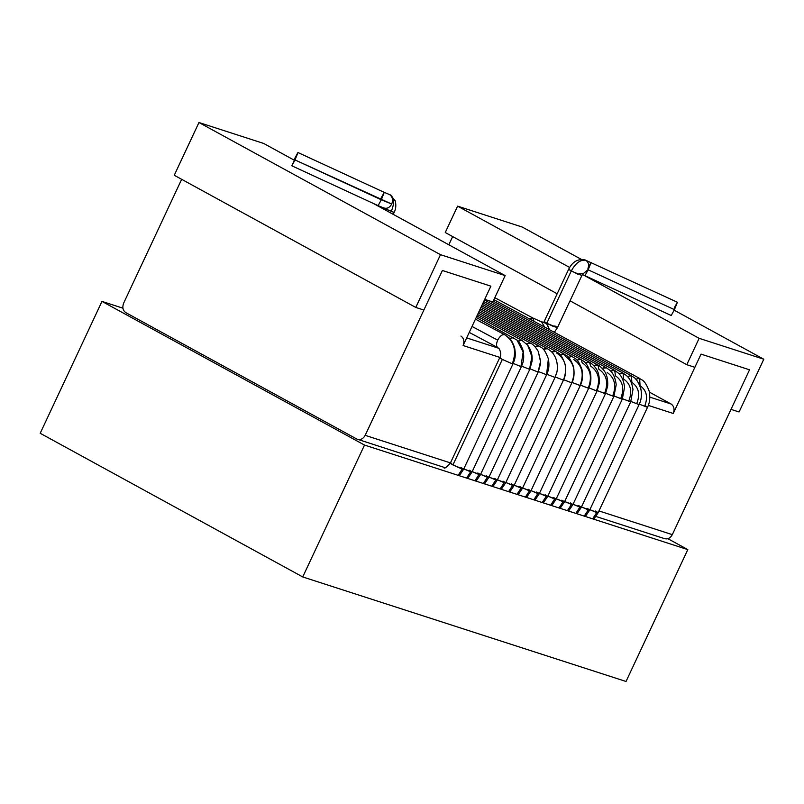 <?xml version="1.0" encoding="UTF-8"?>
<svg xmlns="http://www.w3.org/2000/svg" width="804" height="804" viewBox="0 0 804 804"><rect width="100%" height="100%" fill="white"/><g stroke="black" fill="none" stroke-linecap="round" stroke-linejoin="round"><path stroke-width="1.21" d="M626.035 681.48L302.736 576.94L40.2 433.286L101.977 301.399L122.901 308.173L101.977 301.399L40.2 433.286L302.736 576.94L364.513 445.064L101.977 301.399L364.513 445.064L302.736 576.94L626.035 681.48L687.812 549.604L626.035 681.48M667.933 538.72L687.812 549.604L364.513 445.064L687.812 549.604L667.933 538.72M584.92 259.893L585.784 260.255C588.759 262.406 589.473 265.561 587.945 269.722L591.111 262.436L587.885 268.255L591.111 262.436L588.156 269.812L674.435 309.651L677.39 302.274L674.164 308.093L677.39 302.274L674.435 309.651L673.621 309.279M677.36 302.234L585.061 259.943M381.036 198.226L384.262 192.407L381.307 199.774L384.262 192.407L381.036 198.226L384.222 192.357L390.442 194.95L395.266 200.91C396.271 205.352 395.88 209.221 394.101 212.497L383.438 208.085L383.106 208.809L383.438 208.085L394.071 212.377M295.018 159.936L291.822 165.795L378.101 205.633L381.307 199.774L295.018 159.936L291.802 165.755L297.982 152.569L294.756 158.378L297.982 152.569L295.018 159.936L391.739 204.055C393.277 199.894 392.553 196.739 389.578 194.588C394.151 197.05 394.804 202.417 391.528 210.698M294.756 158.378L297.952 152.519L384.232 192.367M540.459 321.449L546.78 323.268L549.484 329.7L546.489 323.479L541.625 321.901L544.609 327.077L541.625 321.901L532.801 317.962L534.067 321.379M582.428 274.556L584.95 275.661L588.156 269.812L584.95 275.671L671.229 315.51L674.435 309.651L587.945 269.722L582.93 273.953L587.945 269.722C589.473 265.561 588.759 262.406 585.784 260.255C580.408 259.511 575.563 263.099 571.242 271.048L568.659 269.25L544.197 321.469L546.78 323.268L557.433 327.68L581.905 275.45L571.242 271.048L546.78 323.268L544.207 321.55M568.689 269.37L577.453 274.033L581.865 275.33M382.292 207.432L383.438 208.085L382.292 207.432M532.931 318.042L529.283 318.796L532.801 317.962L494.802 297.701M595.503 511.032C598.407 512.681 598.809 513.203 596.709 512.6L592.628 518.821L596.709 512.6L597.985 512.872M598.075 512.831L589.875 509.686L596.709 512.6M493.877 299.681L639.512 378.322L635.773 379.166L639.652 378.403L640.054 385.689C646.527 390.211 648.145 396.824 644.919 405.528L647.501 407.326L639.291 404.181L647.501 407.326L598.075 512.821L593.784 519.193M587.091 508.309C590.005 509.967 590.407 510.49 588.307 509.877L584.217 516.108L588.307 509.877L589.583 510.158M639.1 404.583L630.879 401.457L639.079 404.623L589.674 510.108L581.463 506.962L588.307 509.877M631.19 375.649L627.361 376.453L631.371 375.759L631.884 382.392C638.617 387.106 640.316 393.99 636.949 403.055M578.689 505.595C581.593 507.244 581.995 507.766 579.895 507.163L575.815 513.384L579.895 507.163L581.171 507.445M489.264 300.827L622.778 372.925L626.316 375.428C627.04 376.272 631.431 378.955 632.979 389.528L630.688 401.889L581.262 507.394L573.061 504.249L579.895 507.163M630.688 401.849L622.477 398.744L630.658 401.92M622.788 372.935L618.959 373.729L623.05 373.106L623.683 379.096C630.688 383.99 632.446 391.146 628.949 400.573M570.277 502.882C573.192 504.53 573.594 505.053 571.493 504.44L567.413 510.671L571.493 504.44L572.77 504.721M484.41 300.033L614.367 370.212L618.025 372.815C618.598 373.569 623.1 376.171 624.587 387.136L622.286 399.166L572.86 504.671L564.649 501.535L571.493 504.44M622.286 399.116L614.065 396.03L622.246 399.206M614.387 370.212L610.558 371.016L614.718 370.443L615.452 375.8C622.708 380.885 624.537 388.302 620.909 398.07M561.875 500.158C564.79 501.807 565.192 502.329 563.081 501.726L559.001 507.957L563.081 501.726L564.368 502.008M483.727 301.48L605.965 367.488L609.623 370.101C610.146 370.835 614.779 373.398 616.206 384.754L613.874 396.452L605.663 393.307L613.834 396.493L564.458 501.957L556.247 498.812L563.081 501.726M607.191 372.513C614.698 377.769 616.578 385.448 612.839 395.558M605.492 367.307L602.146 368.292L606.467 367.87M553.474 497.445C556.378 499.093 556.78 499.616 554.68 499.013L550.599 505.234L554.68 499.013L555.956 499.284M483.043 302.937L597.553 364.775C599.181 365.418 601.211 367.187 603.643 370.061C606.749 373.86 608.085 379.186 607.663 386.051L605.472 393.739L556.046 499.234L547.846 496.098L554.68 499.013M605.472 393.729L597.261 390.593L605.422 393.769M597.03 364.574L593.744 365.579L597.985 365.076L598.879 369.237C606.638 374.664 608.588 382.593 604.719 393.025M545.062 494.721C547.976 496.369 548.378 496.892 546.278 496.289L542.187 502.52L546.278 496.289L547.554 496.57M482.36 304.384L589.151 362.051C590.769 362.704 592.799 364.473 595.231 367.348C598.327 371.096 599.663 376.423 599.251 383.327L597.06 391.015L547.645 496.52L539.434 493.375L546.278 496.289M597.06 391.015L588.85 387.87L597.01 391.056M589.161 362.061L585.332 362.855L589.593 362.373L590.548 365.971C598.538 371.559 600.538 379.729 596.558 390.473M536.66 492.008C539.564 493.656 539.966 494.179 537.866 493.576L533.786 499.797L537.866 493.576L539.142 493.847M580.166 359.127L576.93 360.142L580.759 359.348C582.81 361.519 585.704 359.7 590.377 372.282C591.442 378.795 590.88 384.131 588.659 388.302L539.233 493.797L531.032 490.661L537.866 493.576M588.659 388.252L580.448 385.156L588.618 388.332M581.191 359.659L582.176 362.725C590.377 368.473 592.437 376.865 588.347 387.91M528.248 489.284C531.163 490.942 531.565 491.465 529.464 490.852L525.384 497.083L529.464 490.852L530.74 491.133M481.003 307.299L572.337 356.614C574.408 358.805 577.292 356.976 581.965 369.559C583.011 376.302 582.438 381.639 580.247 385.578L530.831 491.083L522.62 487.938L529.464 490.852M580.257 385.538L572.036 382.433L580.217 385.608M573.765 359.509C582.176 365.388 584.287 373.991 580.096 385.317M571.765 356.403L568.529 357.418L571.815 356.423M519.846 486.571C522.751 488.219 523.163 488.742 521.052 488.139L516.972 494.359L521.052 488.139L522.339 488.41M522.419 488.37L514.218 485.224L521.052 488.139M480.32 308.746L563.936 353.901C566.006 356.142 568.87 354.122 573.594 367.006C574.589 373.689 574.006 378.975 571.845 382.865L563.634 379.719L571.825 382.885M563.373 353.69L560.117 354.705L564.358 354.202L565.312 356.313C573.925 362.333 576.076 371.126 571.795 382.704M511.444 483.857C514.349 485.505 514.751 486.028 512.65 485.415L508.57 491.646L512.65 485.415L513.927 485.696M479.636 310.203L555.524 351.187C557.604 353.649 560.398 350.835 565.333 364.936C566.167 371.076 565.534 376.141 563.443 380.141L555.232 377.006L563.433 380.161L514.017 485.646L505.806 482.5L512.65 485.415M556.83 353.147C565.614 359.287 567.815 368.262 563.433 380.081M555.001 350.986L551.715 351.991L555.916 351.459M503.033 481.134C505.947 482.782 506.349 483.304 504.239 482.701L500.158 488.922L504.239 482.701L505.525 482.983M556.79 372.302L555.031 377.428L546.82 374.282L555.031 377.428L505.615 482.933L497.405 479.787L504.239 482.701M546.64 348.273L543.303 349.268L547.474 348.705M494.631 478.42C497.535 480.068 497.937 480.591 495.837 479.988L491.757 486.209L495.837 479.988L497.113 480.259M497.204 480.219L489.003 477.073L495.837 479.988M546.579 374.744L538.419 371.569L546.579 374.744L548.378 358.825L546.579 374.744M548.308 358.554L548.378 358.825C549.906 367.82 547.896 371.589 546.63 374.704L497.204 480.209L492.912 486.581M538.288 345.569L534.901 346.554L539.022 345.951M486.219 475.697C489.133 477.345 489.535 477.867 487.435 477.264L483.355 483.495L487.435 477.264L488.711 477.546M484.51 483.867L488.802 477.496L480.591 474.35L487.435 477.264M538.087 372.041L530.007 368.845L538.087 372.041L540.499 361.498L538.218 351.288L540.499 361.498L538.087 372.041M530.318 343.037L526.499 343.831L530.56 343.187M477.817 472.983C480.722 474.631 481.134 475.154 479.023 474.551L474.943 480.772L479.023 474.551L480.3 474.822M476.099 481.144L480.4 474.772L472.189 471.636L479.023 474.551M529.534 369.317L521.605 366.132L529.534 369.317L531.916 356.654L527.726 345.268L531.916 356.654L529.534 369.317M521.635 340.192L518.088 341.117L521.907 340.313L476.913 316.022M469.415 470.26C472.32 471.908 472.722 472.43 470.621 471.827L466.541 478.058L470.621 471.827L471.898 472.109M467.697 478.43L471.988 472.059L463.777 468.913L470.621 471.827M520.942 366.574L513.193 363.408L520.942 366.574L523.153 352.092L517.032 340.092L523.153 352.092L520.942 366.574M516.952 340.022L517.032 340.092C518.68 340.665 520.711 344.152 523.133 350.574C524.68 360.021 522.721 363.137 521.414 366.554L471.988 472.059M513.334 337.509L509.565 338.484L513.615 337.66M461.004 467.546C463.918 469.194 464.32 469.717 462.21 469.114L458.129 475.335L462.21 469.114L463.496 469.385M463.576 469.345L452.923 464.933L462.21 469.114M512.299 363.8L502.339 359.428L452.923 464.933L502.339 359.428L512.299 363.8C516.932 351.107 514.399 341.419 504.691 334.735C514.399 341.419 516.932 351.107 512.299 363.8M472.028 326.454L497.686 340.142C499.977 335.941 502.309 334.142 504.691 334.735C502.309 334.142 499.977 335.941 497.686 340.142L472.028 326.454M469.245 332.404L497.817 347.64C496.189 346.373 496.138 343.871 497.686 340.142C496.138 343.871 496.189 346.373 497.827 347.65L499.314 348.946C501.063 352.654 501.214 355.559 499.766 357.639L450.34 463.134C446.351 467.546 444.21 469.033 443.908 467.606M500.47 357.669C499.153 357.398 499.776 357.991 502.339 359.428C499.776 357.991 499.153 357.398 500.47 357.669M451.717 463.365C449.607 462.762 450.009 463.285 452.923 464.933C450.009 463.285 449.607 462.762 451.717 463.365M555.031 377.428L556.619 372.996C557.363 371.569 558.82 361.137 553.323 353.921C552.639 352.514 550.569 350.695 547.122 348.464L478.963 311.661M389.578 194.588C392.553 196.739 393.277 199.894 391.739 204.055C389.548 207.844 386.764 209.09 383.407 207.774C386.764 209.09 389.548 207.844 391.739 204.055L381.307 199.774L378.121 205.643M554.861 325.881L557.413 327.57L552.941 326.243L546.78 323.268L571.242 271.048C575.563 263.099 580.408 259.511 585.784 260.255L584.96 259.903C577.915 258.597 572.488 261.712 568.659 269.25M580.277 273.752L579.322 273.661M546.489 323.479L540.79 321.54M466.662 337.901L498.761 348.283L466.662 337.901M649.853 397.136L671.079 404L649.401 392.131L671.079 404C674.053 406.151 674.777 409.306 673.249 413.467L648.295 405.397L673.249 413.467L701.048 354.122L673.249 413.467C674.777 409.306 674.053 406.151 671.079 404L649.853 397.136M749.539 369.8L672.315 534.65C670.124 538.439 667.34 539.685 663.983 538.368C667.34 539.685 670.124 538.439 672.315 534.65L749.539 369.8L701.048 354.122L749.539 369.8L701.048 354.122L694.867 367.307L686.787 364.694L570.026 300.807L686.787 364.694L699.138 338.323L583.252 274.908L699.138 338.323L763.8 359.227L674.184 310.183L763.8 359.227L739.087 411.98L731.007 409.367L749.539 369.8L731.007 409.367L739.087 411.98L763.8 359.227L699.138 338.323L686.787 364.694L694.867 367.307L701.048 354.122L749.539 369.8M123.645 303.168L181.664 179.322L123.645 303.168C122.118 307.329 122.841 310.485 125.806 312.635L356.845 439.064C360.202 440.371 362.986 439.135 365.177 435.336L442.401 270.496L365.177 435.336L450.451 462.913L365.177 435.336C362.986 439.135 360.202 440.371 356.845 439.064L125.806 312.635C122.841 310.485 122.118 307.329 123.645 303.168M448.823 244.768L452.662 236.577L448.823 244.768M499.867 357.408L463.094 345.519L490.892 286.174L442.401 270.496L490.892 286.174L463.094 345.519C464.622 341.358 463.908 338.203 460.933 336.052C463.908 338.203 464.622 341.358 463.094 345.519L499.867 357.408M598.97 510.932L672.315 534.65L598.97 510.932M445.175 467.717L356.845 439.064M557.172 293.772L445.255 232.527L557.172 293.772M569.624 267.441L457.607 206.146L445.255 232.527L457.607 206.146L569.624 267.441M581.403 259.421L522.268 227.06L457.607 206.146L522.268 227.06L581.403 259.421M442.401 270.496L423.869 310.053L415.789 307.44L440.491 254.687L505.153 275.601L492.802 301.972L484.722 299.359L490.892 286.174L442.401 270.496L490.892 286.174L484.722 299.359L492.802 301.972L505.153 275.601L373.006 203.281L505.153 275.601L440.491 254.687L198.96 122.52L440.491 254.687L415.789 307.44L174.257 175.272L415.789 307.44L423.869 310.053L442.401 270.496M263.622 143.424L293.993 160.046L263.622 143.424L198.96 122.52L174.257 175.272L198.96 122.52L263.622 143.424M544.258 321.63L543.715 322.494M581.905 275.45L583.171 273.752L580.448 273.812M394.101 212.497L393.236 214.356M589.674 510.108L585.372 516.48M493.194 301.128L631.18 375.639C633.17 377.709 636.034 376.031 640.758 388.382C641.994 394.583 641.441 399.99 639.09 404.603M581.262 507.394L576.971 513.766M572.86 504.671L568.569 511.042M564.458 501.957L560.157 508.329M556.046 499.234L551.755 505.605M547.645 496.52L543.343 502.892M539.233 493.797L534.941 500.168M481.686 305.842L580.739 359.338M530.831 491.083L526.54 497.455M571.845 382.865L522.429 488.37L518.128 494.741M514.017 485.646L509.726 492.018M505.615 482.933L501.314 489.304M478.279 313.108L538.71 345.75C540.569 347.881 543.484 345.71 548.378 358.825M488.802 477.496L538.218 371.991L540.409 364.333L540.569 360.986L538.218 351.288C535.273 346.614 532.64 343.861 530.308 343.027L477.596 314.565M480.4 474.772L529.816 369.277L532.037 361.348C532.66 355.479 531.223 350.122 527.726 345.268L521.907 340.313M476.239 317.469L517.032 340.092M475.455 319.148L504.701 334.745C509.043 338.062 510.982 337.69 514.59 347.66C516.269 356.815 514.51 359.8 513.002 363.84L463.586 469.335L459.285 475.707M639.582 378.362C641.572 380.423 644.436 378.754 649.16 391.106C650.406 397.307 649.843 402.714 647.501 407.326M380.644 206.759L380.382 207.321M557.423 327.7L554.328 332.323M378.101 205.633L384.242 208.135M595.985 516.469L664.818 538.73"/></g></svg>
